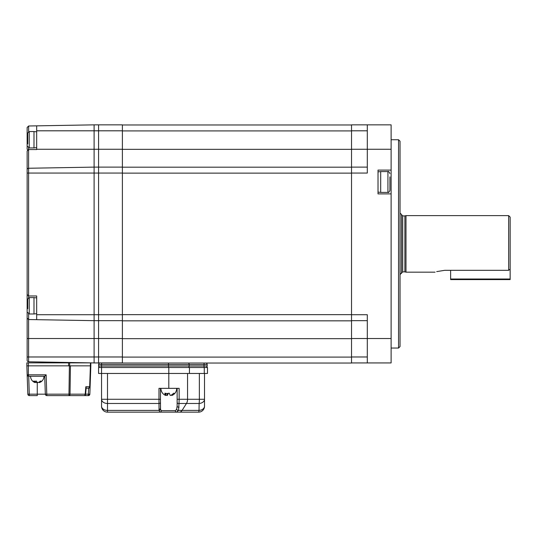 <?xml version="1.0" encoding="UTF-8"?>
<svg xmlns="http://www.w3.org/2000/svg" width="537" height="537" viewBox="0 0 537 537"><rect width="100%" height="100%" fill="white"/><g stroke="black" fill="none" stroke-linecap="round" stroke-linejoin="round"><path stroke-width="0.81" d="M122.382 167.182L351.527 167.182L122.382 167.182L122.382 320.831L351.527 320.824L351.527 356.977L367.301 356.977M122.382 314.655L351.527 314.655L351.527 320.831L122.382 320.831L122.382 338.525L98.573 338.525L98.573 167.114L122.382 167.114L122.382 130.806L98.573 130.806L98.573 124.853L122.382 124.853L122.382 130.806M351.527 167.182L351.527 314.655M122.382 124.967L351.527 124.967M351.527 173.129L122.382 173.129L122.382 356.682M351.527 357.098L351.527 363.046L101.547 363.046L122.382 363.046L122.382 357.098L351.527 357.098M367.301 130.806L351.527 130.806L351.527 124.853L391.111 124.853L391.111 149.252L367.301 149.252L367.301 173.062L351.527 173.062L351.527 149.346L122.382 149.346L122.382 173.062L98.573 173.062L98.573 124.853L94.109 124.853L94.109 149.252L94.109 130.806L36.67 130.806L36.67 125.853L94.109 124.853L94.109 130.806L98.573 130.806L98.573 167.114L94.109 167.114L94.109 149.252L94.109 320.67L36.67 319.669L36.67 295.974L28.636 295.974A1.49 1.49 0 0 0 28.636 295.974L28.636 297.733M351.527 314.722L351.527 338.525L367.301 338.525L367.301 314.722L351.527 314.722L351.527 345.351L351.527 173.062M398.548 348.05L398.548 139.734L400.038 141.218L400.038 346.566L398.548 348.05L391.111 348.05M391.111 149.252L391.111 170.088L378.014 170.088L378.014 193.897L391.111 193.897L391.111 362.931L351.527 362.931L351.527 356.977M391.111 170.088L391.111 193.897M378.014 362.931L391.111 362.931M367.301 320.67L351.527 320.67M367.301 362.931L367.301 338.525L391.111 338.525M351.527 130.806L351.527 167.114L367.301 167.114M351.527 149.252L367.301 149.252L367.301 124.853M122.382 362.931L98.573 362.931L98.573 338.525L94.109 338.525L94.109 320.67L98.573 320.67L98.573 314.722L122.382 314.722L122.382 362.931M122.382 320.67L98.573 320.67L98.573 356.977L122.382 356.977M402.716 271.863L404.878 271.863L404.878 215.914L402.716 215.914L402.716 271.863L400.038 274.541M404.878 271.863L405.992 272.165L405.992 215.619L404.878 215.914M436.695 271.608L444.676 270.326C432.278 272.333 432.278 272.333 444.676 270.326L508.66 270.326L508.66 215.619L405.992 215.619M508.66 215.619L510.15 217.109L510.15 269.144L508.66 270.326M400.038 213.236L401.528 214.384L401.528 273.393L401.065 273.521M205.705 367.509A1.49 1.49 0 0 0 207.195 366.019L207.195 364.529A1.49 1.49 0 0 0 205.705 363.046L351.527 363.046M98.573 367.509L98.573 373.457L98.573 367.509L101.547 367.509L101.547 366.019L98.573 366.019L98.573 364.529L98.573 366.019A1.49 1.49 0 0 0 100.057 367.509M98.573 364.529A1.49 1.49 0 0 1 100.057 363.046A1.49 1.49 0 0 0 98.573 364.529L101.547 364.529L101.547 363.046M198.562 412.148L176.498 412.148L198.562 412.148A5.954 5.954 0 0 0 204.516 406.194A5.954 5.954 0 0 1 198.562 412.148A5.954 0.651 90 0 0 199.026 410.402A5.954 4.222 0 0 0 204.516 406.194L204.516 399.266A5.954 4.229 180 0 1 199.126 403.475L179.009 403.475L178.519 410.402L176.498 412.148L107.501 412.148A5.954 5.954 0 0 1 101.547 406.194L101.547 373.457L101.547 399.266L160.469 399.266L160.523 409.355L161.295 410.657L175.331 410.657L176.639 409.355L177.136 406.086L177.136 388.338L177.136 402.421A1.49 1.087 180 0 0 179.009 403.475L179.143 399.266L187.561 399.266A5.954 3.752 90 0 1 186.46 403.475L182.09 410.402L199.026 410.402L199.126 403.475A5.954 0.799 90 0 0 199.361 399.266L199.361 373.457M107.501 412.148L107.501 410.402A5.954 4.209 0 0 1 101.547 406.194L101.547 388.338L101.547 406.194A5.954 5.954 0 0 0 107.501 412.148L159.952 412.148L159.046 410.402A1.49 1.047 -6.4 0 0 160.523 409.355M107.501 373.457L107.501 410.402L159.046 410.402L158.986 403.475L107.501 403.475A5.954 4.209 180 0 1 101.547 399.266M204.275 373.457L204.275 367.509L207.49 367.509L207.49 373.457L98.573 373.457M204.275 367.509L101.547 367.509L101.547 373.457M204.516 397.266L204.516 373.457L204.516 399.266L187.561 399.266L187.561 373.457M158.986 409.308A1.49 1.054 0 0 0 160.469 408.261L160.469 402.421L160.469 408.261M160.469 388.338L160.469 399.266L160.469 388.338M177.136 388.338L177.136 399.266L179.143 399.266L179.143 388.338L158.986 388.338L158.986 403.475A1.49 1.054 0 0 0 160.469 402.421M177.136 405.596L177.136 406.086A1.49 1.101 180 0 0 179.069 407.14M179.439 412.148A5.954 3.752 90 0 0 182.09 410.402L178.519 410.402A1.49 0.993 -161 0 1 176.639 409.355M176.498 412.148A1.49 1.168 -90 0 1 175.331 410.657M159.952 412.148A1.49 1.343 -90 0 0 161.295 410.657M36.67 319.669L28.609 319.528L28.609 361.79A1.49 1.49 0 0 1 27.145 360.3L27.145 294.484L28.636 295.974M36.67 149.555L28.636 149.555A1.49 1.49 0 0 1 28.636 149.555L36.67 149.555L36.67 130.806M27.145 294.484L27.145 151.038L28.609 149.555L28.609 168.256L94.109 167.114L94.109 173.062L28.609 173.062L28.609 295.974M28.609 168.256A1.49 1.49 0 0 0 27.145 169.746A1.49 1.49 0 0 1 28.609 168.256L28.609 173.062L27.145 173.062L27.145 169.665M27.145 318.119L28.609 319.528M27.145 149.252L27.145 127.484L28.636 125.994L28.636 131.672M27.145 193.3L27.145 239.643M27.145 248.141L27.145 305.795L27.743 305.795M98.573 362.931L94.109 362.931L94.109 356.977L94.109 362.931L98.573 362.931L98.573 356.977L94.109 356.977L94.109 338.525L94.109 356.977L27.145 356.977L27.152 360.361M27.501 150.078A1.49 1.49 0 0 1 28.609 149.555L28.636 147.789M36.67 314.722L94.109 314.722L94.109 173.062L98.573 173.062L98.573 314.722L94.109 314.722L94.109 338.525L27.145 338.525M94.109 362.931L28.548 361.784M36.67 125.853L28.636 125.994M90.834 362.871L90.834 365.851L90.834 362.871L90.397 362.871L90.834 362.871M26.85 365.851L26.85 362.871L90.397 362.871L90.397 365.851L70.434 365.851L70.025 394.171L68.978 394.171L69.387 365.851L26.85 365.851L27.837 394.171L27.165 374.833L28.34 374.833L28.34 365.851L26.85 365.851M68.622 362.871L68.622 365.851L28.34 365.851L28.34 362.871M86.175 387.768L85.631 394.245L85.202 394.171L85.826 386.734L86.175 387.768M90.102 386.734L89.666 386.734A1.49 1.054 90 0 1 88.618 388.17L90.102 386.734A1.49 1.49 0 0 1 88.618 388.17L86.142 388.17L88.565 388.17L88.357 395.608L77.442 395.608L88.357 395.608L89.847 394.171L90.834 365.851L89.847 394.171A1.49 1.49 0 0 1 88.357 395.608A1.49 1.49 0 0 0 89.847 394.171L85.638 394.171M69.736 394.178L69.676 394.702M69.387 394.171L68.978 395.608L84.148 395.608L46.82 395.608A1.49 1.49 0 0 1 45.33 394.171L44.705 376.269L28.649 376.269L27.165 374.833L27.286 375.37M44.705 376.269L46.142 374.833L28.34 374.833L28.649 376.269L27.85 376.034M28.703 376.269L29.327 395.608L37.268 395.608L29.327 395.608A1.49 1.49 0 0 1 27.837 394.171L37.268 394.171L37.268 382.277A6.531 3.296 -90 0 1 36.731 382.626A6.531 5.632 90 0 1 35.227 381.941M46.142 374.833L46.82 395.608A1.49 1.49 0 0 1 45.33 394.171A1.49 1.49 0 0 0 46.82 395.608A1.49 1.49 0 0 1 45.33 394.171L37.268 394.171L37.268 395.608M85.631 394.245A1.49 1.49 0 0 1 84.148 395.608A1.49 1.054 -90 0 0 85.202 394.171L70.025 394.171A1.49 1.054 -90 0 1 68.978 395.608L68.978 394.171L45.33 394.171M69.387 365.851L70.434 365.851M85.826 386.734L89.666 386.734L90.397 365.851L90.834 365.851M69.79 394.178A1.49 1.49 0 0 1 68.978 395.447M169.39 393.359A5.175 4.934 90 0 1 169.041 393.252L169.363 393.252A7.518 2.262 90 0 0 170.357 395.474A7.518 7.169 -90 0 0 173.518 393.252L173.988 393.252A5.175 1.557 90 0 0 174.478 393.514A5.175 1.557 90 0 0 174.968 393.252L174.968 393.252A7.887 7.887 0 0 0 176.693 388.338M174.861 393.359A7.518 7.169 90 0 1 171.793 395.474L171.793 394.776M168.222 393.359A7.518 2.262 -90 0 1 167.249 395.474A7.518 7.169 90 0 1 165.819 394.776M167.249 393.507L167.249 395.474M165.819 393.359L165.819 395.474A7.518 2.262 -90 0 1 164.819 393.252L165.456 393.252A5.175 4.934 -90 0 0 168.564 393.252L169.363 393.252M162.745 393.359A5.175 1.557 -90 0 1 162.637 393.252L162.657 393.252A7.518 7.169 -90 0 0 165.819 395.474M173.518 393.252L173.988 393.252M35.227 381.25L35.227 382.626A6.531 3.296 -90 0 1 33.73 381.028A4.994 4.309 -90 0 0 35.012 381.257A4.994 4.309 -90 0 0 36.294 381.028A6.531 3.296 90 0 0 37.798 382.626A6.531 5.632 -90 0 0 40.369 381.028A4.994 2.517 90 0 0 41.873 381.028A6.531 5.632 90 0 1 40.215 382.277A6.531 5.632 90 0 1 39.302 382.626L39.302 381.941M30.569 376.269A6.699 6.699 0 0 0 34.321 382.277A6.531 5.632 -90 0 0 35.227 382.626M36.731 381.713L36.731 382.626M378.014 171.874L380.693 171.578L380.693 192.407L387.929 192.407C388.325 192.964 388.989 192.3 389.922 190.413L389.922 178.902M389.922 176.874L389.922 190.413M36.67 313.682L33.992 313.977L33.992 297.605L29.233 297.605L27.743 299.096L27.743 301.606M27.743 308.721L27.743 299.096M36.67 147.621L33.992 147.917L33.992 131.552L29.233 131.552L27.743 133.035L27.743 135.626M27.743 143.842L27.743 133.035M27.743 136.586L27.743 140.694M510.15 279.012L510.15 279.602L450.63 279.602L450.63 279.012L510.15 279.012L510.15 269.144M450.63 279.012L450.63 270.326M122.382 130.914L351.527 130.914M122.382 338.666L351.527 338.666M122.382 149.252L36.67 149.252M204.1 367.509L203.973 366.019L189.145 366.019L189.145 364.529L207.195 364.529M207.195 366.019L203.973 366.019L204.1 363.046M168.504 367.509L168.504 366.019L101.547 366.019L101.547 364.529L168.504 364.529L168.504 366.019L189.145 366.019A1.49 0.94 -90 0 1 188.205 367.509M168.504 363.046L168.504 364.529L189.145 364.529A1.49 0.94 -90 0 0 188.205 363.046M168.806 388.338L168.806 367.509M189.433 373.457L189.433 367.509M28.636 313.85L28.636 319.528M27.145 139.734L27.743 139.734M69.669 362.871L69.669 365.851M380.693 171.578L387.929 171.578L387.929 192.407M33.992 313.977L29.233 313.977L29.233 297.605M33.992 147.917L29.233 147.917L29.233 131.552M391.111 139.734L398.548 139.734M402.716 215.914L401.528 214.726M435.071 272.165L405.992 272.165M160.919 388.338A7.887 7.887 0 0 0 162.63 393.252M40.215 382.277A6.699 6.699 0 0 0 43.96 376.269M387.929 171.578C388.325 171.021 388.989 171.686 389.922 173.572M378.014 192.112L380.693 192.407M36.67 297.907L33.992 297.605M29.233 313.977L27.743 312.487M36.67 131.847L33.992 131.552M29.233 147.917L27.743 146.426"/></g></svg>
